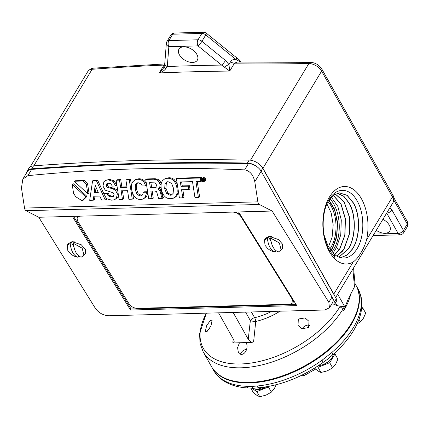<?xml version="1.0" encoding="UTF-8"?>
<svg xmlns="http://www.w3.org/2000/svg" width="429" height="429" viewBox="0 0 429 429"><rect width="100%" height="100%" fill="white"/><g stroke="black" fill="none" stroke-linecap="round" stroke-linejoin="round"><path stroke-width="0.64" d="M241.098 61.996L239.28 59.899L206.365 33.226A4.306 0.783 129.2 0 1 205.791 34.91L201.936 41.291L225.504 60.489A4.306 0.783 129.2 0 1 221.584 65.085L229.73 71.058L228.925 64.516L230.614 61.717C231.799 59.958 233.553 59.191 235.875 59.416L240.465 62.001M328.957 199.914L333.869 194.873L339.489 192.884L347.152 195.313L353.619 203.164C360.569 215.551 360.221 237.457 352.504 249.061L347.115 255.046L340.814 257.716M340.755 257.7L346.991 255.019L352.343 249.061C360.054 237.494 360.403 215.503 353.458 203.174L347.061 195.372L339.484 192.884M337.414 193.232L343.919 196.332L349.388 203.384C356.301 215.712 355.952 237.51 348.268 249.056L338.974 257.116M338.899 257.084L348.112 249.056C355.786 237.548 356.134 215.664 349.227 203.394L343.795 196.375L337.339 193.254M330.7 250.348L332.346 247.951L336.583 236.54L337.382 222.941L334.582 209.947L328.759 200.252M352.858 269.074L354.472 286.803L355.099 284.695L353.566 267.9M351.019 292.884A82.899 45.324 150.6 0 1 343.624 310.843L347.967 299.646L354.472 286.803M332.314 355.126A5.384 1.571 -130.9 0 0 332.395 355.067L327.654 359.186L322.828 362.618C302.306 377.064 281.124 385.43 259.288 387.725L254.054 388.175L248.825 387.998A5.384 3.378 -87.7 0 1 248.82 387.998A5.384 3.378 -87.7 0 1 246.482 386.298L251.689 386.475L256.933 386.02A82.899 45.324 -29.4 0 0 322.034 360.231L331.858 352.482A82.899 45.324 -29.4 0 0 353.212 327.858A82.899 45.324 -29.4 0 0 361.384 303.593L360.757 296.117A82.899 45.324 -29.4 0 0 358.059 288.958L356.14 285.558A82.899 45.324 -29.4 0 0 355.99 285.296M211.545 366.688A82.899 45.324 -29.4 0 0 211.69 366.951A82.899 45.324 -29.4 0 0 277.456 378.121A82.899 45.324 -29.4 0 0 351.297 324.458A82.899 45.324 -29.4 0 0 356.14 285.558M343.624 310.843L342.776 309.336A82.899 45.324 150.6 0 1 241.168 367.809A82.899 45.324 150.6 0 1 203.169 351.828L211.395 366.425A82.899 45.324 -29.4 0 0 249.394 382.405A82.899 45.324 -29.4 0 0 332.298 346.198A82.899 45.324 -29.4 0 0 355.845 285.033L354.992 283.515M210.339 320.463L212.151 320.098L210.961 325.981L207.223 331.306L205.309 331.494L206.606 325.74L210.339 320.463M207.153 331.36A4.574 2.499 150.6 0 1 207.448 330.582A4.574 2.499 150.6 0 1 209.711 328.324M305.062 317.937L309.009 321.353L308.59 327.52L301.952 328.78L298.032 325.407L298.311 319.02L305.062 317.937M302.231 328.877A4.574 2.499 150.6 0 1 302.413 328.48A4.574 2.499 150.6 0 1 308.124 325.069L309.743 325.155M308.124 325.069L309.733 325.439M206.424 313.159A81.065 44.321 150.6 0 0 240.476 363.98A81.065 44.321 150.6 0 0 339.832 306.805L340.154 306.274L337.114 305.593L334.427 304.402M280.03 311.197A46.697 25.531 150.6 0 1 255.743 321.471A4.306 1.716 77.1 0 0 254.617 317.696A4.306 2.354 -29.4 0 0 250.354 320.602A4.306 0.831 -173.4 0 0 255.743 321.471L253.609 341.741L251.78 342.492L248.246 339.275L233.129 312.446M246.117 342.707L246.042 342.573C248.504 346.278 246.192 354.07 241.479 354.429L238.358 352.477L237.591 347.64L239.468 342.75L251.78 342.492M218.543 312.838L233.66 339.661L234.25 341.934L233.805 342.969L239.468 342.75M233.805 342.969L232.834 342.299L233.226 338.894M245.57 312.114L250.354 320.602L248.246 339.275M240.862 354.386A4.574 2.499 150.6 0 1 241.162 352.74L240.653 353.694A5.775 3.159 -29.4 0 0 240.39 354.268M340.154 306.274L344.589 306.451L337.682 294.203M331.161 305.008L332.802 304.96A4.306 2.59 31.1 0 0 334.717 304.048L336.497 301.104A4.306 2.59 31.1 0 0 336.309 298.782L334.529 301.726A4.306 2.59 31.1 0 1 334.717 304.048M72.319 216.372L130.529 310.028L296.788 305.598L238.583 211.942L38.776 217.267L95.485 308.51C98.842 313.009 103.309 315.422 108.886 315.76L324.732 310.006L329.461 307.818L328.834 302.289L272.125 211.047L259.363 204.467A3.588 2.091 -91.5 0 1 257.888 201.85L254.799 181.74L261.148 171.23A10.768 6.478 -148.9 0 0 257.244 166.929A10.768 6.478 -148.9 0 0 248.429 163.61A2583.942 1555.055 -148.9 0 0 31.676 169.385A10.768 6.478 -148.9 0 0 27.333 171.654L22.855 179.065L27.89 175.654C99.351 168.565 171.6 166.64 244.643 169.873C249.844 170.78 253.233 174.737 254.799 181.74M241.162 352.74A4.574 2.499 150.6 0 1 246.6 349.351M250.488 160.199L308.88 63.508A4.306 2.381 -88.9 0 1 310.548 62.344L237.258 62.033L234.47 63.208A2583.942 1555.055 31.1 0 1 308.88 63.508A10.768 6.478 31.1 0 1 321.6 71.128L392.471 196.911L366.602 239.752C365.149 244.82 363.197 249.238 360.746 253.008C358.547 256.944 356.016 259.953 353.153 262.022L333.8 294.069A10.768 6.478 31.1 0 1 334.459 295.501L336.309 298.782M334.529 301.726L332.679 298.445A10.768 6.478 -148.9 0 0 332.019 297.013L261.148 171.23M329.461 307.818L332.486 302.81A10.768 6.478 -148.9 0 0 332.679 298.445M281.51 249.485L282.614 248.353L282.577 244.235L278.528 239.564L269.519 236.433L265.101 238.47L264.623 239.956M84.331 254.746L85.43 253.614L85.398 249.49L81.349 244.82L72.335 241.688L67.921 243.731L67.444 245.211M238.583 211.942L272.125 211.047M26.528 172.984A11.486 6.912 31.1 0 1 27.124 171.214A11.486 6.912 31.1 0 1 31.757 168.795A2583.942 1555.055 31.1 0 1 247.399 163.047A11.486 6.912 31.1 0 1 257.244 166.929M27.124 171.214L28.899 168.27A11.486 6.912 31.1 0 1 33.537 165.851A2583.942 1555.055 31.1 0 1 249.179 160.103A11.486 6.912 31.1 0 1 259.019 163.985A10.768 6.478 31.1 0 1 262.923 168.286L321.6 71.128A4.306 2.354 -29.4 0 0 321.852 69.107C319.197 64.977 315.428 62.725 310.548 62.344M33.827 165.83L92.128 69.283A2583.942 1555.055 31.1 0 1 164.001 65.09L164.597 63.969L93.753 68.12C91.94 67.916 89.951 69.058 87.784 71.552A10.768 6.478 31.1 0 1 92.128 69.283A4.306 2.628 -94.3 0 1 93.753 68.12M376.276 230.298A10.709 6.446 -148.9 0 0 389.864 230.829A10.709 6.446 -148.9 0 0 389.317 225.204A10.709 6.446 -148.9 0 0 382.899 219.332M338.363 256.848C345.232 259.684 351.292 257.261 356.537 249.581C364.704 237.548 364.859 214.082 357.234 201.088C349.984 187.462 336.695 186.69 329.3 199.335C321.305 211.733 321.112 235.441 328.882 249.56L335.006 257.647L334.137 254.075A32.566 18.962 88.5 0 0 338.363 256.848M366.602 239.752A38.76 22.565 88.5 0 0 357.62 193.27A38.76 22.565 88.5 0 0 329.488 196.954A38.76 22.565 88.5 0 0 326.362 245.023A38.76 22.565 88.5 0 0 353.153 262.022M333.8 294.069L262.923 168.286M259.019 163.985A11.486 6.912 31.1 0 1 262.746 168.232L334.459 295.501M38.776 217.267L26.013 210.687A3.588 2.091 -91.5 0 1 24.539 208.07L21.45 187.961L22.855 179.065M130.529 310.028L131.086 308.998L296.166 304.595M73.504 216.339L131.086 308.998M334.137 254.075L328.019 246.074L324.061 234.963M335.349 194.015L344.165 201.887L349.394 216.715L349.394 234.105L344.037 249.051L342.573 251.131L336.926 256.118M333.301 195.275L341.109 204.188L345.415 218.747L344.975 235.119L339.806 249.045L334.845 254.676M331.263 197.061L337.848 206.446L341.286 220.023L340.771 234.867L336.336 247.764L339.248 249.667M334.427 254.327L339.645 249.045L344.803 235.172L345.259 218.822L341.007 204.301L333.226 195.329M336.851 256.07L343.876 249.051L349.227 234.159L349.244 216.774L344.047 201.968L335.274 194.058M182.845 189.704L184.02 197.335L182.792 197.833L181.547 189.736L188.733 189.548L189.961 189.05L189.446 185.698L182.261 185.886L181.033 186.384L180.346 181.944L192.508 181.655L194.948 197.544L198.391 197.453L199.619 196.954L197.249 181.526M182.261 185.886L181.649 181.912M201.694 178.437L201.55 177.509L177.66 178.142L176.426 178.641L179.392 197.925L182.792 197.833M173.386 198.182L170.688 198.697C168.361 198.761 166.457 198.059 164.983 196.584C163.047 194.798 161.813 192.165 161.272 188.685C160.725 185.156 161.143 182.481 162.532 180.657L164.859 178.775L167.551 178.26C169.884 178.196 171.788 178.898 173.262 180.373C175.177 182.089 176.41 184.722 176.963 188.267C177.493 191.72 177.075 194.401 175.708 196.3L173.386 198.182L174.619 197.683L176.941 195.801L178.389 191.388M177.274 184.143L174.49 179.874C173.016 178.405 171.112 177.697 168.785 177.762L164.859 178.775M161.207 184.084L160.585 182.057L159.491 180.459L157.706 179.15L154.987 178.721L146.959 178.936L145.731 179.435L153.759 179.22L154.987 178.721M152.177 191.044L153.271 198.155L152.038 198.654L150.874 191.082L154.408 190.985L156.553 191.548L158.591 198.477L162.355 198.38L163.583 197.882L162.72 196.31L161.218 190.224L159.379 188.733L161.063 186.722M204.429 181.242L205.464 180.663L205.727 179.322L205.062 178.019L203.855 177.499L202.166 178.089L203.829 178.512L204.494 179.821L204.236 181.161L203.196 181.74L201.995 181.22L201.33 179.907L201.592 178.571L203.855 177.499M84.465 180.502L75.493 180.743L74.26 181.242L83.237 181L84.465 180.502L87.591 183.848L89.039 193.307L87.811 193.806L74.26 181.242M82.019 200.681L83.253 200.182L86.969 196.391L73.418 183.827L72.185 184.32L73.584 193.431L75.788 196.788L82.019 200.681L85.741 196.89L72.185 184.32M97.673 180.25L93.806 180.352L92.573 180.85L96.439 180.748L97.673 180.25L103.931 193.94M96.439 180.748L105.202 199.903L106.435 199.405L105.818 198.053M105.202 199.903L101.491 200L99.828 196.058L93.801 196.219L93.275 200.22L94.509 199.721L94.97 196.187M108.398 193.366L105.132 193.452L103.904 193.951L107.17 193.865L108.398 193.366L109.315 195.329L112.35 196.444L113.444 196.337M109.561 179.37L105.716 180.357L108.328 179.864L112.988 181.37L115.632 186.009L116.86 185.516L114.221 180.877L109.561 179.37L108.328 179.864M117.76 190.91L116.538 189.505L113.524 188.181L108.323 186.717L107.309 185.189L107.985 183.285M115.632 186.009L112.344 186.1L110.671 183.655L108.612 183.226L106.596 183.912L106.081 185.687L107.094 187.21L112.291 188.68L115.304 190.004L117.38 193.908L116.334 198.354L114.452 199.716L117.562 197.86L118.533 195.924M120.737 179.638L117.353 179.724L116.12 180.223L119.509 180.132L120.737 179.638L121.868 186.996L126.963 186.862M130.534 179.376L127.134 179.467L125.906 179.96L129.301 179.874L130.534 179.376L131.515 185.752M129.301 179.874L132.271 199.179L133.499 198.686L132.7 193.484M132.271 199.179L128.872 199.271L127.547 190.653L121.15 190.825L122.474 199.442L123.708 198.943L122.453 190.787M146.369 183.601L145.281 181.821C143.683 179.724 141.5 178.711 138.744 178.786L135.296 179.724L137.511 179.284C140.272 179.209 142.449 180.223 144.053 182.32L145.737 185.891L146.664 185.516M142.004 195.463L138.31 193.978L136.433 189.135L136.738 184.089L137.747 182.765M147.614 191.704L144.514 191.784L143.286 192.283L146.67 192.192L147.63 191.806M146.67 192.192L145.184 197.388L143.034 199.056L146.418 196.895L147.833 193.147M77.102 217.433A6.462 3.705 28.6 0 1 77.166 217.305A6.462 3.705 28.6 0 1 78.469 216.211M234.802 212.039A6.462 3.705 28.6 0 1 240.937 216.178L292.642 299.372A6.462 3.705 28.6 0 1 293.066 302.601A6.462 3.705 28.6 0 1 292.991 302.724M165.857 68.64A4.306 1.743 -165.2 0 1 164.157 66.629L163.513 68.061L159.261 72.941C162.221 71.874 164.42 70.442 165.857 68.64L167.305 66.527A2588.248 1557.645 31.1 0 1 194.353 65.648A2588.248 1557.645 31.1 0 1 221.584 65.085L198.016 45.887L168.86 46.664A4.306 3.293 -175.5 0 1 166.345 43.383L164.79 63.251A4.306 3.293 4.5 0 0 167.305 66.527L168.86 46.664A4.306 2.51 88.5 0 1 168.87 40.578A4.306 2.59 -148.9 0 0 166.956 41.495L170.806 35.114A4.306 2.59 -148.9 0 1 172.721 34.202L201.871 33.424L198.021 39.8A4.306 2.59 31.1 0 1 201.936 41.291A4.306 0.783 129.2 0 1 198.016 45.887A4.306 2.51 88.5 0 1 198.021 39.8L168.87 40.578L172.721 34.202A4.306 2.51 88.5 0 1 172.737 34.17A4.306 2.51 88.5 0 1 174.378 33.038A4.306 4.306 0 0 0 170.806 35.114M225.504 60.489L228.925 64.516A4.306 0.488 -29.5 0 0 224.367 67.08M236.449 57.727A4.306 0.783 129.2 0 1 235.875 59.416L205.791 34.91A4.306 2.59 -148.9 0 0 201.871 33.424A4.306 2.51 -91.5 0 1 201.893 33.392A4.306 2.51 -91.5 0 1 203.528 32.261L174.378 33.038M336.336 247.764L333.043 253.062M198.391 197.453L195.946 181.564L200.847 181.429L200.322 178.003L176.426 178.641M189.446 185.698L188.213 186.191L181.033 186.384M188.733 189.548L188.213 186.191M201.55 177.509L200.322 178.003M200.847 181.429L201.828 181.033M175.708 196.3L176.941 195.801M173.262 180.373L174.49 179.874M162.355 198.38L161.492 196.809L159.985 190.723L158.151 189.232L159.808 187.307L159.979 184.577L159.357 182.556L158.263 180.952L156.478 179.649L157.706 179.15M158.263 180.952L159.491 180.459M159.357 182.556L160.585 182.057M159.979 184.577L161.165 184.1M158.151 189.232L159.379 188.733M161.492 196.809L162.72 196.31M162.28 197.892L163.513 197.399M152.038 198.654L148.697 198.745L145.731 179.435M156.478 179.649L153.759 179.22M204.885 181.151L203.196 181.74M83.237 181L86.358 184.347L87.591 183.848M86.358 184.347L87.811 193.806M86.969 196.391L85.741 196.89M93.275 200.22L89.699 200.316L92.573 180.85M107.17 193.865L108.081 195.828L111.122 196.943L113.036 196.579L114.125 194.299L113.186 192.836L105.255 190.192L102.96 186.057L103.893 181.708L105.716 180.357M106.081 185.687L107.309 185.189M115.304 190.004L116.538 189.505M114.452 199.716L111.76 200.225L106.462 198.643L103.904 193.951M122.474 199.442L119.085 199.533L116.12 180.223M119.509 180.132L120.64 187.494L121.868 186.996M120.64 187.494L127.038 187.323L125.906 179.96M145.737 185.891L142.315 185.982L141.141 183.912L138.176 182.727L137.087 182.942L135.505 184.588L135.199 189.634L137.082 194.476L140.229 196.01L141.441 195.78L142.76 194.546L143.286 192.283M143.034 199.056L140.809 199.49C138.454 199.555 136.47 198.713 134.845 196.97C133.231 195.222 132.18 192.787 131.692 189.661C131.177 186.293 131.542 183.676 132.792 181.805L135.296 179.724M275.976 250.692L275.171 252.021L272.41 251.297A15.653 15.653 0 0 1 267.557 248.364L264.988 245.27L264.57 240.047L267.369 238.175L268.297 236.647L271.048 241.532M270.56 238.095C271.391 245.64 273.986 250.257 278.362 251.936L281.161 250.064L279.365 242.937L270.56 238.095L271.482 236.561L268.297 236.647M78.791 255.947L77.987 257.277L75.231 256.553A15.653 15.653 0 0 1 70.377 253.625L67.809 250.525L67.391 245.308L70.19 243.436L71.112 241.902L73.863 246.788M73.38 243.35C74.206 250.895 76.807 255.512 81.178 257.196L83.977 255.325L82.18 248.193L73.38 243.35L74.303 241.822L71.112 241.902M292.642 299.372L292.927 302.858L290.036 304.252L137.194 308.328C133.837 308.145 131.161 306.697 129.156 303.984L77.451 220.79L77.027 217.562L79.703 216.178M232.759 212.092C236.111 212.275 238.792 213.722 240.798 216.436L240.937 216.178M292.503 299.63L240.798 216.436M196.863 54.419A10.709 6.446 -148.9 0 0 187.704 47.431A10.709 6.446 -148.9 0 0 179.081 48.97A10.709 6.446 -148.9 0 0 179.451 54.885A10.709 6.446 -148.9 0 0 188.867 61.953A10.709 6.446 -148.9 0 0 197.41 60.044A10.709 6.446 -148.9 0 0 196.863 54.419M164.157 66.629A4.306 1.743 -165.2 0 1 164.157 66.624L164.79 63.251M330.915 250.633L332.529 248.273L336.76 237.012L337.607 222.522L334.588 209.175L328.941 199.93M168.077 181.681L171.573 183.376L173.541 188.358L173.112 193.42L171.444 195.029L170.163 195.275L166.65 193.597L164.666 188.599L165.106 183.537L166.79 181.934L168.077 181.681M155.942 187.419L150.386 187.886L149.587 182.7L155.282 182.888L156.633 185.221L155.695 187.548M204.048 180.984L203.158 181.483L202.123 181.033L201.55 179.901L201.775 178.748L202.665 178.249L203.7 178.7L204.268 179.826L204.048 180.984M203.55 181.403L203.877 181.194M202.273 178.33L202.665 178.249M98.364 192.76L94.208 192.868L95.152 185.215L98.364 192.76M275.171 252.021C270.801 250.343 268.2 245.726 267.369 238.175M77.987 257.277C73.616 255.598 71.016 250.981 70.19 243.436M172.018 194.718L171.396 194.782L167.884 193.098L165.9 188.1L166.339 183.038L167.444 181.746M156.188 187.232L151.614 187.387L150.386 187.886M151.614 187.387L150.89 182.663M204.07 180.952L203.796 180.861M203.443 180.62L203.201 180.132L202.611 180.083L202.735 180.893L203.443 180.609M202.853 178.55L202.987 178.282M98.166 192.299L95.442 192.369L96.058 187.344M94.208 192.868L95.442 192.369M328.453 246.879L332.105 237.237L333.188 224.893L331.183 212.929L326.941 203.941M202.735 180.893L202.429 180.899L202.113 178.85L203.266 178.384M202.113 178.85L203.695 178.695M203.207 178.893L203.555 179.408L204.07 179.199M203.555 179.408L203.212 179.923L203.684 180.432L204.295 180.185M204.199 179.51L203.212 179.923M203.684 180.432L203.737 180.732L204.252 180.529M203.737 180.732L204.209 180.663M203.77 180.84L204.199 180.7M203.78 180.866L203.437 180.598M203.132 179.767L202.574 179.831L202.456 179.086L203.26 179.445L202.847 179.821L203.233 179.665M202.574 179.831L203.266 179.553M318.061 365.706C324.104 365.079 328.871 362.333 332.357 357.475L333.505 354.097M251.903 388.159L256.569 389.548L264.559 387.108M361.749 307.293L362.768 307.958L361.395 310.231M323.482 364.494L328.351 361.749M334.218 353.458L334.985 353.957L329.708 362.698L318.071 367.31L316.988 366.607M358.987 319.353L360.403 321.863L357.089 323.927M362.768 307.958L365.68 313.127L363.449 318.216L360.403 321.863M318.071 367.31L320.983 372.479L318.211 371.133L314.521 368.168M329.708 362.698L332.62 367.868L327.209 370.892L320.983 372.479M334.985 353.957L337.896 359.127L335.666 364.221L332.62 367.868M315.567 369.149L304.075 375.6L302.424 374.898M358.059 288.958L361.154 297.158A5.384 4.446 167.8 0 0 360.757 296.117M361.861 305.41A5.384 4.301 -177.8 0 0 361.861 305.346L361.856 305.475A5.384 4.274 -177.9 0 0 361.384 303.593M361.856 305.475C361.486 313.696 358.682 322.12 353.448 330.759C348.251 339.296 341.237 347.399 332.395 355.067A5.384 1.571 -130.9 0 0 331.858 352.482M322.828 362.618A5.384 0.901 -125.7 0 0 322.034 360.231M259.288 387.725A5.384 2.874 -95.1 0 1 256.933 386.02M276.163 384.765L274.41 388.481L271.364 392.133L265.953 395.157L259.727 396.739L256.955 395.399L253.367 392.61L250.836 388.111M268.79 386.406L268.452 386.963L271.364 392.133M268.452 386.963L256.815 391.57L259.727 396.739M256.815 391.57L251.539 388.148M256.456 389.553A9.964 5.448 -29.4 0 0 265.862 386.91M230.614 61.717A4.306 2.59 -148.9 0 0 234.47 63.208L229.73 71.058A2583.942 1555.055 -148.9 0 0 194.348 71.734A2583.942 1555.055 -148.9 0 0 159.261 72.941L164.001 65.09A4.306 2.59 31.1 0 0 164.527 65.026M328.003 201.657A29.14 16.967 -91.5 0 1 331.027 247.19A29.14 16.967 -91.5 0 1 329.783 249.051M248.82 387.998C238.937 387.623 230.566 385.263 223.718 380.925C219.401 378.137 216.034 374.614 213.61 370.35A82.899 45.324 -29.4 0 0 246.482 386.298M339.832 306.805A4.306 2.59 31.1 0 1 342.776 309.336L344.589 306.451M337.114 305.593L335.505 302.74M251.383 311.958L254.617 317.696A44.863 24.523 -29.4 0 0 271.616 311.422M389.881 207.765L391.94 210.017A4.306 2.354 150.6 0 1 386.69 213.052M321.852 69.107L392.723 194.889A4.306 2.354 -29.4 0 1 392.471 196.911A10.768 6.478 31.1 0 1 392.937 202.708L335.639 297.592M332.019 297.013L328.834 302.289M391.94 210.017L403.448 230.437L407.298 224.056L393.838 200.171M386.674 213.079L398.166 233.473L373.97 234.116M373.101 235.553L400.059 234.835A4.306 2.51 88.5 0 1 398.166 233.473A4.306 2.354 -29.4 0 0 403.448 230.437A4.306 2.59 31.1 0 1 403.63 232.754L407.486 226.378A4.306 2.59 -148.9 0 0 407.298 224.056A4.306 2.354 -29.4 0 0 407.55 222.034L393.736 197.522M261.046 171.053L262.746 168.232M26.013 210.687L259.363 204.467M249.179 160.103L247.399 163.047M33.537 165.851L31.757 168.795M27.89 175.654L31.676 169.385M248.429 163.61L244.643 169.873M257.888 201.85L24.539 208.07M331.88 251.812A31.735 18.474 88.5 0 0 333.816 249.034A31.735 18.474 88.5 0 0 329.831 198.713M167.551 178.26L168.785 177.762M177.853 187.907L176.963 188.267M159.808 187.307L161.036 186.808M159.985 190.723L161.218 190.224M160.923 193.72L162.157 193.222M161.127 195.018L162.355 194.519M204.236 181.161L205.464 180.663M203.829 178.512L205.062 178.019M205.727 179.322L204.494 179.821M108.081 195.828L109.315 195.329M111.122 196.943L112.35 196.444M112.988 181.37L114.221 180.877M106.596 183.912L107.829 183.414M107.094 187.21L108.323 186.717M109.347 187.956L110.58 187.457M112.291 188.68L113.524 188.181M117.38 193.908L118.173 193.586M116.334 198.354L117.562 197.86M144.053 182.32L145.281 181.821M135.505 184.588L136.738 184.089M135.199 189.634L136.433 189.135M137.082 194.476L138.31 193.978M140.229 196.01L141.457 195.511M145.184 197.388L146.418 196.895M138.744 178.786L137.511 179.284M170.163 195.275L171.396 194.782M166.65 193.597L167.884 193.098M164.666 188.599L165.9 188.1M165.106 183.537L166.339 183.038M154.258 187.784L155.491 187.285M202.45 180.899L202.123 181.033M201.55 179.901L202.231 179.622M201.775 178.748L202.949 178.276M202.724 178.834L203.491 178.523M203.544 180.116L204.268 179.821M203.711 180.582L204.284 180.352M361.154 297.158L361.829 301.238L361.861 305.346A5.384 4.301 -177.8 0 0 361.39 303.442M332.25 355.196A5.384 1.534 -131.2 0 0 331.681 352.638M254.054 388.175A5.384 3.132 -91.5 0 1 251.689 386.475M213.61 370.35L211.69 366.951M207.448 330.582L206.966 331.494M302.413 328.48L302.204 328.871M203.169 351.828L200.027 343.232L199.592 333.671L206.354 313.159M392.723 194.889C394.181 196.916 394.251 199.523 392.937 202.708M30.191 166.919L87.784 71.552M400.059 234.835A4.306 4.306 0 0 0 403.63 232.754M407.486 226.378A4.306 4.306 0 0 0 407.55 222.034M264.57 240.047L266.205 237.339M281.161 250.064L283.092 246.868M67.391 245.308L69.026 242.599M83.977 255.325L85.907 252.129M206.365 33.226A4.306 4.306 0 0 0 203.528 32.261M166.956 41.495A4.306 4.306 0 0 0 166.345 43.383M204.563 179.386L203.33 179.885M300.67 375.75L303.759 375.67"/></g></svg>
